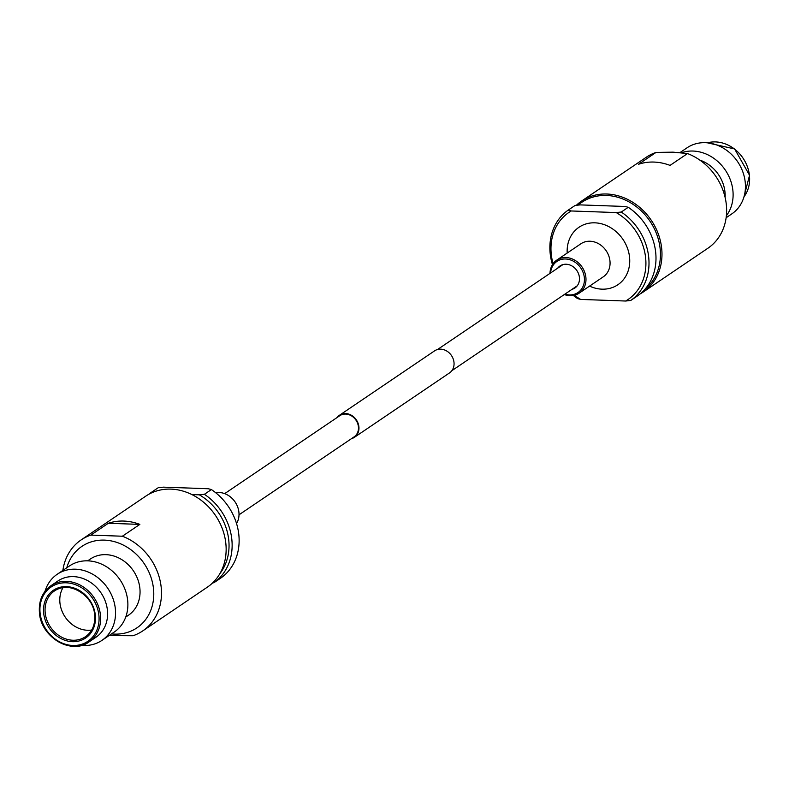 <?xml version="1.0" encoding="UTF-8"?>
<svg xmlns="http://www.w3.org/2000/svg" width="789" height="789" viewBox="0 0 789 789"><rect width="100%" height="100%" fill="white"/><g stroke="black" fill="none" stroke-linecap="round" stroke-linejoin="round"><path stroke-width="1.18" d="M351.47 438.654A13.314 11.362 -124.1 0 0 354.419 437.313A13.314 11.362 -124.1 0 0 358.048 423.19A13.314 11.362 -124.1 0 0 345.582 413.554A13.314 11.362 -124.1 0 0 339.477 415.261A13.314 11.362 -124.1 0 0 337.14 417.489M354.419 437.313L449.523 372.911A13.314 11.362 -124.1 0 0 453.152 358.798A13.314 11.362 -124.1 0 0 440.696 349.162A13.314 11.362 -124.1 0 0 434.581 350.858L339.477 415.261M239.008 514.803L354.113 436.869A12.782 10.908 -124.1 0 0 357.604 423.318A12.782 10.908 -124.1 0 0 345.641 414.067A12.782 10.908 -124.1 0 0 339.783 415.704L224.678 493.638M148.865 494.249A54.944 46.896 55.9 0 1 151.291 492.415L152.099 492.642M219.953 573.514A52.636 44.914 -124.1 0 0 199.331 494.831L204.4 494.299A54.944 46.896 55.9 0 1 213.858 582.755L220.851 578.021A54.944 46.896 -124.1 0 0 211.393 489.565L208.316 488.746L163.353 487.148L158.273 487.681L151.291 492.415M111.515 633.892A49.165 41.955 -124.1 0 0 114.454 634.1A49.165 41.955 -124.1 0 0 153.49 588.673A49.165 41.955 -124.1 0 0 113.044 541.313A49.165 41.955 -124.1 0 0 66.769 567.804M108.32 523.275L139.85 524.389A54.944 46.896 55.9 0 0 108.32 523.275L90.843 535.1A54.944 46.896 -124.1 0 0 81.119 539.923L145.778 496.143A54.944 46.896 -124.1 0 1 195.573 496.567A54.944 46.896 -124.1 0 1 225.832 543.384A54.944 46.896 -124.1 0 1 207.389 587.134L142.74 630.914A54.944 46.896 -124.1 0 1 133.016 635.727L109.03 635.579M142.74 630.914A54.944 46.896 -124.1 0 0 161.173 587.164A54.944 46.896 -124.1 0 0 122.374 536.224L139.85 524.389M62.982 587.657A27.645 23.591 55.9 0 0 59.944 602.964A27.645 23.591 -124.1 0 0 91.672 630.036M57.942 580.97A33.947 28.976 55.9 0 1 88.723 581.227A33.947 28.976 55.9 0 1 107.412 610.163A33.947 28.976 -124.1 0 1 96.021 637.196L89.029 641.921A33.947 28.976 -124.1 0 0 100.42 614.887A33.947 28.976 -124.1 0 0 81.731 585.961A33.947 28.976 -124.1 0 0 50.96 585.704A33.947 28.976 -124.1 0 0 39.568 612.737A33.947 28.976 -124.1 0 0 58.258 641.664A33.947 28.976 -124.1 0 0 89.029 641.921C71.779 655.205 40.998 637.482 39.45 612.895C38.543 600.991 42.379 591.928 50.96 585.704L57.942 580.97M81.602 645.353A39.904 34.055 -124.1 0 0 101.929 640.382A39.904 34.055 -124.1 0 0 115.322 608.605A39.904 34.055 55.9 0 0 93.349 574.609A39.904 34.055 55.9 0 0 57.173 574.293A39.904 34.055 55.9 0 0 45.022 591.326M57.173 574.293L69.511 565.94A39.904 34.055 55.9 0 1 105.677 566.255A39.904 34.055 55.9 0 1 127.65 600.261A39.904 34.055 -124.1 0 1 114.257 632.038L101.929 640.382M87.668 560.841L90.4 558.997A33.947 28.976 55.9 0 1 121.171 559.263A33.947 28.976 55.9 0 1 139.86 588.19A33.947 28.976 -124.1 0 1 128.469 615.223L125.747 617.067M81.119 539.923A54.944 46.896 -124.1 0 0 62.864 570.447M90.843 535.1L122.374 536.224M199.331 494.831L191.875 494.565M213.858 582.755L212.645 582.884M211.393 489.565L204.4 494.299M236.532 523.531A19.952 17.033 -124.1 0 0 238.899 512.189A19.952 17.033 -124.1 0 0 215.653 492.701M572.045 289.307A13.305 11.352 -124.1 0 0 574.944 287.965A13.305 11.352 -124.1 0 0 578.574 273.862A13.305 11.352 -124.1 0 0 566.127 264.236A13.305 11.352 -124.1 0 0 560.032 265.942A13.305 11.352 -124.1 0 0 557.715 268.142M550.584 272.964A18.798 16.046 55.9 0 1 565.565 258.989A18.798 16.046 55.9 0 1 584.333 277.55A18.798 16.046 55.9 0 1 564.914 294.129M549.992 273.369A19.952 17.033 55.9 0 1 556.797 260.094A19.952 17.033 55.9 0 1 565.95 257.549A19.952 17.033 55.9 0 1 585.872 277.255A19.952 17.033 55.9 0 1 579.175 293.143A19.952 17.033 55.9 0 1 564.322 294.534M574.441 295.244A52.636 44.914 -124.1 0 0 580.684 299.425L577.607 298.607A54.944 46.896 55.9 0 1 573.347 295.471M552.468 264.64A54.944 46.896 55.9 0 1 550.189 253.575A54.944 46.896 55.9 0 1 568.149 210.15L575.142 205.416L580.221 204.893L625.184 206.481L628.261 207.3A54.944 46.896 -124.1 0 1 637.709 295.757L630.727 300.491L625.647 301.023A52.636 44.914 -124.1 0 0 645.609 257.668A52.636 44.914 -124.1 0 0 616.199 212.566L621.268 212.034L628.261 207.3M578.15 205.101A53.79 45.9 55.9 0 1 606.425 195.455A53.79 45.9 55.9 0 1 660.127 248.574A53.79 45.9 55.9 0 1 644.958 289.257M576.355 205.288A54.944 46.896 55.9 0 1 581.611 201.037A54.944 46.896 55.9 0 1 606.81 194.015A54.944 46.896 55.9 0 1 661.665 248.279A54.944 46.896 55.9 0 1 643.222 292.029A54.944 46.896 55.9 0 1 640.135 293.922M655.984 152.445L638.518 164.27A54.944 46.896 -124.1 0 1 670.048 165.394L687.525 153.559L672.997 152.159L655.984 152.445A54.944 46.896 55.9 0 0 646.26 157.258L581.611 201.037M687.525 153.559A54.944 46.896 55.9 0 1 726.314 204.499A54.944 46.896 55.9 0 1 707.881 248.249L643.222 292.029M679.97 152.593L687.071 147.79A39.904 34.055 55.9 0 1 723.247 148.095A39.904 34.055 55.9 0 1 745.211 182.101A39.904 34.055 -124.1 0 1 731.827 213.878L726.136 217.725M726.373 215.713A39.904 34.055 -124.1 0 0 732.882 190.455A39.904 34.055 55.9 0 0 681.499 152.75M699.833 160.108A33.947 28.976 55.9 0 1 724.973 192.003A33.947 28.976 -124.1 0 1 725.121 197.457M621.268 212.034A54.944 46.896 55.9 0 1 630.727 300.491M568.149 210.15L571.236 210.969L616.199 212.566M571.236 210.969A52.636 44.914 -124.1 0 0 553.089 263.713M625.647 301.023L580.684 299.425M567.192 253.062A34.706 29.617 55.9 0 1 595.754 222.873A34.706 29.617 55.9 0 1 629.543 257.096A34.706 29.617 -124.1 0 1 589.561 286.101M579.175 293.143L603.26 276.831A19.952 17.033 -124.1 0 0 609.956 260.942A19.952 17.033 55.9 0 0 598.969 243.939A19.952 17.033 55.9 0 0 580.891 243.781L556.797 260.094M94.798 614.986A27.645 23.591 55.9 0 1 85.488 636.703A27.645 23.591 55.9 0 1 60.437 636.486A27.645 23.591 55.9 0 1 45.21 612.935A27.645 23.591 55.9 0 1 54.49 590.922A27.645 23.591 55.9 0 1 79.551 591.139A27.645 23.591 55.9 0 1 94.769 614.69M43.681 613.231A28.798 24.577 55.9 0 1 66.552 586.621A28.798 24.577 55.9 0 1 95.311 615.065A28.798 24.577 55.9 0 1 72.44 641.684A28.798 24.577 55.9 0 1 43.681 613.231M98.881 615.193A32.793 27.99 -124.1 0 0 66.148 582.805A32.793 27.99 -124.1 0 0 40.101 613.112A32.793 27.99 -124.1 0 0 72.844 645.491A32.793 27.99 -124.1 0 0 98.881 615.193M707.447 142.829A33.947 28.976 55.9 0 1 749.432 175.434A33.947 28.976 55.9 0 1 743.997 196.806M451.86 370.682L577.262 285.776M437.53 349.517L562.932 264.611M54.49 590.922C67.982 580.25 93.398 594.61 94.66 614.848C95.361 624.533 92.303 631.821 85.488 636.703M707.398 142.819L734.628 148.953L749.55 175.276L743.978 196.846"/></g></svg>
